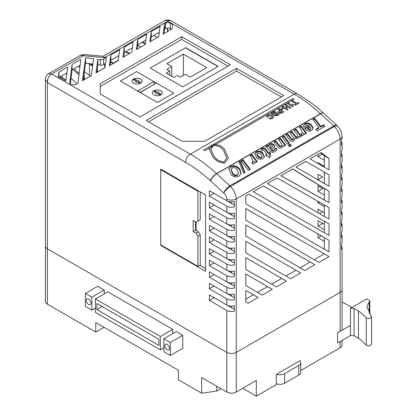 <?xml version="1.0" encoding="UTF-8"?>
<svg xmlns="http://www.w3.org/2000/svg" width="417" height="417" viewBox="0 0 417 417"><rect width="100%" height="100%" fill="white"/><g stroke="black" fill="none" stroke-linecap="round" stroke-linejoin="round"><path stroke-width="0.63" d="M350.478 308.325L350.478 335.586L354.111 335.732L358.453 338.244C360.064 339.198 362.675 341.533 366.288 345.24L369.483 345.954L371.573 344.15L371.573 316.889L366.798 306.526L369.801 301.095L369.201 300.349L366.746 298.932L350.478 308.325L354.111 308.471L358.453 310.983C360.064 311.942 362.675 314.272 366.288 317.978L369.483 318.697L371.573 316.889M342.081 301.918L351.99 307.454M350.478 325.364L337.556 332.823L337.556 343.045L350.478 335.586M299.844 360.799A6.677 3.857 180 0 1 300.766 362.754L300.766 372.298A6.677 3.857 180 0 1 298.812 375.024L284.644 383.202A6.677 3.857 180 0 1 276.262 383.697M300.766 362.754A6.677 3.857 180 0 1 298.812 365.48L284.644 373.658A6.677 3.857 180 0 1 276.534 374.257M86.246 300.402A3.341 1.929 -120 0 0 87.706 303.764A3.341 1.929 -120 0 0 90.28 304.66A3.341 1.929 -120 0 0 90.974 303.133A3.341 1.929 -120 0 0 89.514 299.766A3.341 1.929 -120 0 0 86.939 298.874A3.341 1.929 -120 0 0 86.246 300.402M164.746 345.724A3.341 1.929 -120 0 0 166.206 349.086A3.341 1.929 -120 0 0 168.781 349.978A3.341 1.929 -120 0 0 169.469 348.45A3.341 1.929 -120 0 0 168.015 345.088A3.341 1.929 -120 0 0 165.44 344.192A3.341 1.929 -120 0 0 164.746 345.724M242.741 388.31L256.314 396.15L256.314 380.476L236.251 392.058A6.677 3.857 180 0 1 226.806 392.058L201.661 377.547L201.661 393.221L216.772 391.037L220.906 388.654M45.427 246.139L45.427 301.418A6.677 3.857 0 0 0 47.382 304.144L47.382 248.808L226.806 352.396A6.677 3.857 0 0 0 236.251 352.396L340.126 292.421A6.677 3.857 0 0 0 342.081 289.695A6.677 3.857 180 0 1 340.126 292.421L340.126 139.002C339.902 134.451 337.963 130.286 334.314 126.492A6.677 1.934 -42.4 0 1 337.311 125.845A6.677 6.677 0 0 0 336.905 125.439A6.677 2.591 132.7 0 0 333.73 125.903L320.584 113.773L216.704 173.748L229.85 185.878L333.73 125.903A6.677 3.857 -120 0 1 334.314 126.492L230.434 186.467A6.677 1.934 137.6 0 0 223.778 193.045L210.632 180.915A13.354 7.709 -120 0 1 210.371 180.67C202.297 173.295 194.051 167.181 185.628 162.333L47.382 82.514L47.382 248.808L226.806 352.396L226.806 310.441L209.402 300.396L214.124 297.67L231.529 307.72L231.529 306.12M47.382 304.144L95.78 332.088L95.78 322.544L178.408 370.254L178.408 379.793L201.661 393.221M172.716 333.626L172.716 329.331L107.794 291.848L95.399 299.005L95.399 312.364L160.321 349.847L160.321 336.488L95.399 299.005M170.355 355.435L182.75 348.278L182.75 335.331L176.255 331.583L163.86 338.74L163.86 351.687L170.355 355.435L170.355 342.487L163.86 338.74M104.25 293.896L104.25 290.008L97.76 286.26L85.365 293.417L85.365 306.365L91.855 310.118L91.855 297.165L85.365 293.417M95.78 332.088L104.041 327.319M256.314 396.15L276.262 384.636L276.262 374.409L300.11 360.642L300.11 361.086M300.766 370.489L340.126 347.762A6.677 3.857 0 0 0 342.081 345.036L342.081 340.434M216.772 386.267L216.772 391.037M96.874 303.472L96.874 309.602L158.846 345.385L158.846 339.25L96.874 303.472M160.321 336.488L172.716 329.331M160.321 349.847L163.86 347.804M96.874 309.602L102.186 306.537M170.355 342.487L182.75 335.331M91.855 297.165L104.25 290.008M91.855 310.118L95.399 308.069M292.656 98.594L293.834 99.329L204.737 150.772L203.559 150.031L292.656 98.594M223.793 162.187L226.744 157.965L223.314 149.771L219.436 146.482L213.765 145.231L210.814 149.114L214.291 156.818L218.174 160.363L223.793 162.187M213.134 144.292L209.146 149.051L213.223 157.683L217.841 161.608L224.419 163.381L228.412 158.179L224.403 148.926L219.78 145.34L213.134 144.292M223.705 162.255L226.697 157.975L223.319 149.812L219.478 146.529L213.838 145.262L210.846 149.192L214.27 156.875L218.117 160.42L223.705 162.255M267.109 117.323L268.355 116.989L268.011 116.327L268.48 115.686L271.399 116.077L272.291 117.172L271.769 117.896L269.908 117.954L269.163 118.616L270.555 118.954L272.515 118.496L273.484 117.151L272.259 115.493C270.763 114.539 269.22 114.44 267.636 115.186L266.682 116.39L267.109 117.323M283.836 111.876L278.989 108.629L278.056 109.171L279.859 110.343L278.275 111.349L277.972 111.98L278.665 112.96L281.063 113.388L283.836 111.876M280.667 110.886L282.095 111.855L280.834 112.543L279.583 112.413L279.291 111.975L280.667 110.886M277.029 114.784L276.132 115.28L275.079 115.212L275.095 114.513L276.502 113.679L277.618 114.44L277.029 114.784M275.079 115.212L275.095 114.513M273.891 114.753L274.287 115.848L277.409 115.592L279.359 114.461L274.511 111.214L271.728 112.866L271.274 113.575L271.874 114.461L273.891 114.753L273.792 115.087M274.386 112.277L275.694 113.137L272.848 113.95L272.76 113.252L274.386 112.277M272.848 113.95L272.76 113.252M290.93 107.784L286.078 104.537L285.145 105.079L287.261 106.46L285.27 107.607L283.153 106.226L282.22 106.762L287.073 110.01L288.006 109.473L286.078 108.149L288.069 107.002L289.997 108.321L290.93 107.784M296.836 103.348L292.791 100.659L291.858 101.201L295.903 103.885L294.475 104.714L295.283 105.272L299.072 103.082L298.264 102.519L296.836 103.348M288.627 103.067L287.694 103.604L292.546 106.851L293.292 106.418L293.068 105.756L293.417 104.771L292.484 104.141L292.082 105.35L288.627 103.067M283.466 108.649L282.658 108.112L280.855 109.155L281.663 109.692L283.466 108.649M205.56 194.968L160.701 169.067L160.701 245.399L205.56 271.295L205.56 194.968M209.402 190.673L209.402 196.126L226.806 206.17A6.677 3.857 180 0 0 234.338 206.941L234.338 201.489A6.677 3.857 0 0 1 226.806 200.718L209.402 190.673M226.806 200.718L226.806 198.972C226.619 196.772 225.607 194.796 223.778 193.045A6.677 2.591 132.7 0 1 229.85 185.878A6.677 3.857 -120 0 1 230.434 186.467C234.083 190.256 236.022 194.426 236.251 198.972L236.251 352.396A6.677 3.857 180 0 1 226.806 352.396L226.806 392.058M226.806 310.441A6.677 3.857 180 0 0 234.338 311.212L234.338 305.76A6.677 3.857 0 0 1 226.806 304.994L209.402 294.944L209.402 300.396M209.402 288.809L226.806 298.859A6.677 3.857 180 0 0 234.338 299.63L234.338 294.178A6.677 3.857 0 0 1 226.806 293.406L209.402 283.357L209.402 288.809L214.124 286.083L231.529 296.133L231.529 294.532M209.402 277.222L226.806 287.271A6.677 3.857 180 0 0 234.338 288.043L234.338 282.59A6.677 3.857 0 0 1 226.806 281.819L209.402 271.769L209.402 277.222L214.124 274.495L231.529 284.545L231.529 282.95M209.402 265.639L226.806 275.684A6.677 3.857 180 0 0 234.338 276.455L234.338 271.003A6.677 3.857 0 0 1 226.806 270.232L209.402 260.187L209.402 265.639L214.124 262.913L231.529 272.958L231.529 271.363M209.402 254.052L226.806 264.102A6.677 3.857 180 0 0 234.338 264.873L234.338 259.421A6.677 3.857 0 0 1 226.806 258.649L209.402 248.6L209.402 254.052L214.124 251.326L231.529 261.376L231.529 259.775M209.402 242.465L226.806 252.514A6.677 3.857 180 0 0 234.338 253.286L234.338 247.834A6.677 3.857 0 0 1 226.806 247.062L209.402 237.012L209.402 242.465L214.124 239.739L231.529 249.788L231.529 248.193M209.402 230.882L226.806 240.927A6.677 3.857 180 0 0 234.338 241.698L234.338 236.246A6.677 3.857 0 0 1 226.806 235.475L209.402 225.43L209.402 230.882L214.124 228.156L231.529 238.201L231.529 236.606M209.402 219.295L226.806 229.345A6.677 3.857 180 0 0 234.338 230.111L234.338 224.664A6.677 3.857 0 0 1 226.806 223.893L209.402 213.843L209.402 219.295L214.124 216.569L231.529 226.619L231.529 225.018M209.402 207.708L226.806 217.757A6.677 3.857 180 0 0 234.338 218.529L234.338 213.077A6.677 3.857 0 0 1 226.806 212.305L209.402 202.255L209.402 207.708L214.124 204.982L231.529 215.031L231.529 213.436M209.402 196.126L214.124 193.399L231.529 203.444L231.529 201.849M140.242 92.235L154.139 84.453L153.93 81.607L136.62 71.615L120.331 81.018L157.517 102.483L173.806 93.08L136.62 71.615L120.331 81.018L157.517 102.483L173.806 93.08L156.5 83.087L140.451 92.355L137.881 90.87L153.93 81.607M150.646 41.325L151.251 36.972L159.284 32.333M137.188 49.097L137.792 44.744L145.825 40.105M123.734 56.863L124.334 52.511L132.366 47.872M110.187 65.276L110.88 60.283L118.913 55.643M70.369 83.666L72.073 69.884L80.127 65.234M83.233 80.246L85.579 63.118L92.892 64.077M96.817 72.402L97.87 64.776L100.372 65.099A3.133 1.809 0 0 0 103.525 64.526L105.454 63.41M164.022 33.61L164.637 29.164L165.591 28.617A3.341 1.929 180 0 1 170.308 28.617L171.491 29.294M61.648 75.993L66.955 72.881M83.452 78.651L84.557 79.48M84.166 73.475L84.166 78.057L83.603 77.546M79.131 73.444L74.017 68.763M78.432 66.256L79.845 67.554M239.071 161.968L240.442 161.176L245.008 172.482L243.643 173.274L239.071 161.968M251.946 154.535L257.31 161.624L255.407 162.724L254.438 161.436L254.459 162.964L253.729 163.871L252.697 164.183L251.998 162.416L253.218 161.421L251.706 157.824L250.049 155.63L251.946 154.535L251.743 155.202L256.82 161.911M268.684 153.091L269.742 152.481L270.68 153.909L269.71 154.467L270.55 155.593L269.559 157.949L267.797 155.572L266.572 156.276L265.634 154.853L266.776 154.196L263.752 150.12L262.543 150.141L261.845 150.605L260.995 149.26L261.975 148.567C263.028 147.806 264.159 147.832 265.368 148.634L268.684 153.091L268.485 153.758L269.538 153.148L269.742 152.481M280.302 138.163L285.666 145.252L283.768 146.351L282.992 145.319L282.82 146.284L281.605 147.78C280.36 148.4 279.135 148.202 277.936 147.185L273.927 141.843L275.825 140.748L279.619 145.788L281.194 146.049L281.736 145.304L281.647 143.938L278.405 139.257L280.302 138.163L280.104 138.83L285.176 145.538M290.138 144.105L291.358 145.721L289.461 146.82L288.241 145.199L290.138 144.105L289.935 144.772L290.868 146.007M301.199 126.096L306.563 133.19L304.665 134.29L303.691 133.002L303.712 134.529L302.987 135.436L301.95 135.749L301.251 133.982L302.471 132.981L300.959 129.39L299.302 127.195L301.199 126.096L300.996 126.763L306.073 133.476M318.901 127.498L312.802 119.403L314.699 118.303L320.803 126.398L323.498 124.845L324.671 126.487L317.087 130.87L315.909 129.223L318.901 127.498L318.697 128.165L316.19 129.614M305.734 129.536L304.686 128.373L309.284 125.72L306.297 124.944L305.677 125.663L305.713 126.528L303.738 127.133L303.618 125.35L305.062 123.687C307.204 122.687 309.278 123.051 311.291 124.777L312.964 127.493L312.917 128.848L311.363 130.599C309.409 131.511 307.532 131.157 305.734 129.536M295.976 129.114L301.34 136.208L299.442 137.302L298.702 136.323L298.577 137.313L297.587 138.553L294.642 138.454L294.595 139.497L293.412 140.962C292.26 141.561 291.123 141.394 290.003 140.456L285.869 134.952L287.766 133.852L291.665 139.038L293 139.231L293.516 137.845L289.971 132.58L291.874 131.485L295.851 136.672L297.139 136.844L297.592 136.255L297.217 134.582L294.079 130.208L295.976 129.114L295.773 129.781L300.85 136.489M284.034 136.01L289.388 143.109L287.49 144.204L282.137 137.104L284.034 136.01L283.831 136.672L288.892 143.391M273.776 150.334L274.48 149.609L274.37 148.916L276.377 147.972L276.638 149.823L274.928 151.632C273.526 152.606 271.999 152.58 270.362 151.564L266.963 147.305L265.837 146.513L267.74 145.413L268.621 146.039L268.71 145.392L269.882 144.001C271.243 143.323 272.588 143.516 273.917 144.579L274.74 146.612L271.535 149.661L272.025 150.302L273.776 150.334L273.573 151.001L274.48 149.609M256.476 151.741C258.535 150.673 260.578 150.964 262.611 152.617L264.409 156.823L262.809 158.627C260.703 159.727 258.629 159.414 256.58 157.694L254.928 153.482L256.476 151.741L256.273 152.408C258.332 151.34 260.375 151.632 262.408 153.284L262.611 152.617M241.094 160.8L242.991 159.706L250.315 169.422L248.412 170.517L241.094 160.8M230.872 166.524C233.478 165.247 236.043 165.653 238.566 167.743L240.03 169.484L241.021 173.759L238.962 176.151C236.283 177.449 233.666 177.022 231.117 174.869L228.792 168.948L230.872 166.524L230.669 167.191C233.275 165.914 235.84 166.32 238.362 168.411L238.566 167.743M236.251 392.058L236.251 352.396L340.126 292.421L340.126 331.338M47.382 248.808A6.677 3.857 180 0 1 45.427 246.082L45.427 79.329L47.382 82.514C47.361 78.756 48.747 75.925 51.546 74.017L83.202 55.742L80.538 55.279L48.596 73.72L51.546 74.017L190.35 154.154C199.284 159.294 208.026 165.784 216.574 173.623L320.454 113.648C311.9 105.809 303.159 99.319 294.23 94.185L167.785 21.178L104.657 57.629L83.202 55.742L83.963 54.559L103.301 56.259L104.657 57.629M329.023 158.512L329.023 169.907L310.034 158.908L321.054 152.549L329.023 158.512L324.301 155.786L324.301 167.175M329.023 174.817L329.023 186.248L295.924 167.055L305.765 161.374L329.023 174.817L324.301 172.091L324.301 183.511M280.87 175.745L292.724 168.906L329.023 191.221L329.023 202.672L280.87 175.745M329.023 207.708L329.023 219.123L267.365 183.543L277.128 177.908L329.023 207.708M329.023 223.908L329.023 235.501L253.197 191.721L263.216 185.94L329.023 223.908M245.801 302.023L245.801 290.435L258.113 297.519L248.058 303.326L245.801 302.023M245.801 274.026L272.301 289.325L262.288 295.111L245.801 285.593L245.801 274.026M245.801 257.67L286.469 281.147L276.45 286.932L245.801 269.361L245.801 257.67M245.801 241.313L300.631 272.968L290.618 278.754L245.801 252.832L245.801 241.313M245.801 224.956L314.84 264.769L304.78 270.576L245.801 236.032L245.801 224.956M329.023 251.858L245.801 203.809L245.801 195.99L249.048 194.119L329.023 240.291L329.023 251.858M245.801 220.166L245.801 208.599L329.023 256.58L318.948 262.397L245.801 220.166M236.496 68.346L146.195 120.482L182.198 141.269L204.627 141.269L283.716 95.608L236.496 68.346L236.496 71.072L148.556 121.847M181.713 36.717L100.262 83.744L100.262 93.966L140.044 116.932L230.346 64.797L181.713 36.717L181.713 39.443L100.262 86.47L100.262 93.966M160.102 26.407L158.679 36.686L149.828 41.799L151.251 31.52L160.102 26.407M146.643 34.178L145.22 44.457L136.369 49.566L137.792 39.292L146.643 34.178M133.19 41.945L131.767 52.224L122.911 57.337L124.334 47.058L133.19 41.945M119.731 49.717L118.22 60.637L109.369 65.75L110.88 54.83L119.731 49.717M67.815 66.981L65.777 80.976L58.323 76.671L58.964 72.089L67.815 66.981M91.313 75.581L82.42 80.716L85.579 57.713L93.627 58.719L91.313 75.581M164.637 23.712L165.591 23.164A3.341 1.929 180 0 1 170.308 23.164L172.669 24.525L172.054 28.971L163.203 34.079L164.637 23.712L164.637 29.164M77.937 83.301L76.207 84.307A3.341 1.929 180 0 1 71.479 84.307L69.738 83.306L72.073 64.479L80.83 59.422L77.937 83.301M97.87 59.323L100.372 59.647A3.133 1.809 0 0 0 103.525 59.073L106.272 57.489L104.855 67.763L95.999 72.876L97.87 59.323L97.87 64.776M63.327 79.558L60.225 76.749M78.959 74.888L72.944 69.378M322.028 165.857L322.722 165.455L324.301 166.367L317.999 162.729L317.999 163.521M317.999 179.769L322.722 177.043L317.999 174.316L317.999 179.769L324.301 183.407M317.999 191.351L322.722 188.625L317.999 185.899L317.999 191.351L324.301 194.989M319.531 213.645L322.722 211.8L324.301 212.712L317.999 209.073L317.999 212.759M317.999 226.113L322.722 223.387L324.301 224.294L317.999 220.661L317.999 226.113L324.301 229.746M89.519 75.373L89.519 64.249L88.446 63.478M118.266 60.288L113.46 63.061L110.672 61.768M129.729 53.402L125.887 51.614M145.361 43.446L142.411 42.075M159.237 32.672L158.934 32.536M320.444 152.898L324.301 155.786M305.76 161.374L324.301 172.091M292.572 168.989L324.301 188.494L324.301 199.946L280.949 175.703M324.301 204.997L324.301 216.397L267.365 183.543M324.301 221.187L324.301 232.775M253.385 294.798L245.801 299.177M272.301 289.325L267.578 286.599L257.565 292.385M286.469 281.147L281.746 278.42L271.728 284.206L245.801 269.34M300.631 272.968L295.914 270.242L285.9 276.023M310.112 262.043L300.094 267.829M329.023 240.291L324.301 237.565L324.301 249.131M324.296 253.854L314.225 259.671M65.87 80.314L61.283 76.149M65.87 73.554L66.741 74.351M71.036 78.292L77.062 83.812M167.785 31.437L167.785 28.054M317.999 233.927L317.999 237.695L324.301 241.334M317.999 201.38L317.999 202.938L324.301 206.577M317.999 154.311L317.999 156.594L324.301 160.232M104.657 67.877L104.657 63.874M97.484 72.016L97.323 68.732M92.71 65.406L90.364 63.718M84.411 71.688L90.479 76.066M85.438 78.975L84.166 78.057M110.604 62.269L113.257 63.504M124.495 56.425L123.839 56.118M125.371 51.911L129.218 53.699M141.019 46.881L137.709 45.344M157.548 37.342L153.701 35.554M141.895 42.372L145.293 43.947M167.493 31.603L167.493 28.069M158.424 32.828L159.164 33.178M226.806 198.972A6.677 3.857 180 0 0 236.251 198.972L340.126 139.002A6.677 3.857 0 0 0 342.081 136.276L342.081 138.022A6.677 3.857 180 0 1 341.46 139.643L341.46 145.095A6.677 3.857 0 0 0 342.081 143.474A6.677 3.857 0 0 0 341.46 141.848M342.081 143.474L342.081 149.604A6.677 3.857 180 0 1 341.46 151.23L341.46 156.683A6.677 3.857 0 0 0 342.081 155.056L342.081 161.191A6.677 3.857 180 0 1 341.46 162.812L341.46 168.265A6.677 3.857 0 0 0 342.081 166.644L342.081 172.779A6.677 3.857 180 0 1 341.46 174.4L341.46 179.852A6.677 3.857 0 0 0 342.081 178.231L342.081 184.361A6.677 3.857 180 0 1 341.46 185.987L341.46 191.439A6.677 3.857 0 0 0 342.081 189.813L342.081 195.948A6.677 3.857 180 0 1 341.46 197.569L341.46 203.022A6.677 3.857 0 0 0 342.081 201.401L342.081 207.536A6.677 3.857 180 0 1 341.46 209.157L341.46 214.609A6.677 3.857 0 0 0 342.081 212.988L342.081 219.123A6.677 3.857 180 0 1 341.46 220.744L341.46 226.196A6.677 3.857 0 0 0 342.081 224.575L342.081 230.705A6.677 3.857 180 0 1 341.46 232.332L341.46 237.784A6.677 3.857 -0 0 0 342.081 236.158L342.081 242.293A6.677 3.857 180 0 1 341.46 243.914L341.46 249.366A6.677 3.857 0 0 0 342.081 247.745A6.677 3.857 0 0 0 341.46 246.124M342.081 236.158A6.677 3.857 -0 0 0 341.46 234.536M342.081 224.575A6.677 3.857 0 0 0 341.46 222.949M342.081 212.988A6.677 3.857 0 0 0 341.46 211.367M342.081 201.401A6.677 3.857 0 0 0 341.46 199.779M342.081 189.813A6.677 3.857 0 0 0 341.46 188.192M342.081 178.231A6.677 3.857 0 0 0 341.46 176.605M342.081 166.644A6.677 3.857 0 0 0 341.46 165.023M342.081 155.056A6.677 3.857 0 0 0 341.46 153.435M313.089 119.783L314.496 118.97L314.699 118.303M314.496 118.97L320.6 127.065L320.803 126.398M320.6 127.065L323.295 125.512L323.498 124.845M323.295 125.512L324.191 126.768M304.978 128.754L309.08 126.387L309.284 125.72M305.677 125.663L305.426 126.617M303.545 125.694L305.062 123.687M304.858 124.355C307.001 123.354 309.075 123.719 311.087 125.444L311.291 124.777M311.087 125.444L312.76 128.16L312.964 127.493M312.76 128.16L312.792 129.171M307.496 128.363L307.47 129.202L310.118 129.901L310.795 128.655L310.17 126.815L307.496 128.363L310.321 129.234L310.795 128.655M310.118 129.901L310.321 129.234M307.47 129.202L307.673 128.535M303.576 134.842L303.691 133.002M301.048 134.649L301.684 134.415L301.882 133.748M301.684 134.415L302.471 132.981M299.588 127.576L300.996 126.763M298.452 137.626L298.702 136.323M294.465 139.831L294.642 138.454M286.156 135.332L287.563 134.519L287.766 133.852M287.563 134.519L291.462 139.705L291.665 139.038M291.462 139.705L292.797 139.898L293 139.231M292.797 139.898L293.5 138.621M290.258 132.966L291.671 132.147L291.874 131.485M291.671 132.147L295.648 137.339L295.851 136.672M295.648 137.339L296.935 137.511L297.139 136.844M296.935 137.511L297.592 136.255M294.366 130.594L295.773 129.781M288.528 145.58L289.935 144.772M282.424 137.485L283.831 136.672M282.705 146.591L282.992 145.319M274.214 142.228L275.627 141.415L275.825 140.748M275.627 141.415L279.416 146.456L279.619 145.788M279.416 146.456L280.99 146.716L281.194 146.049M280.99 146.716L281.736 145.304M278.697 139.638L280.104 138.83M274.511 149.422L276.174 148.634L276.377 147.972M276.174 148.634L276.507 150.156M266.301 146.794L267.542 146.08L267.74 145.413M267.542 146.08L268.418 146.706L268.621 146.039M268.637 145.731L269.882 144.001M269.679 144.668C271.04 143.99 272.384 144.183 273.714 145.246L273.917 144.579M273.714 145.246L274.589 146.951M272.025 150.302L271.821 150.964L271.331 150.328L271.535 149.661M271.821 150.964L273.573 151.001M269.804 146.45L269.601 147.118L270.393 149.077L272.447 146.508L272.165 145.762L270.524 145.596L269.804 146.45L270.597 148.416L272.447 146.508M270.393 149.077L270.597 148.416M270.789 148.728L270.987 148.066M269.538 153.148L270.216 154.175M270.299 156.193L269.507 155.134L269.71 154.467M265.9 155.249L266.572 154.863L266.776 154.196M261.209 149.599L261.975 148.567M261.772 149.229C262.825 148.473 263.956 148.494 265.165 149.302L265.368 148.634M265.165 149.302L266.281 150.792L266.484 150.13M266.281 150.792L268.485 153.758M262.408 153.284L264.279 157.146M254.844 153.837L256.273 152.408M257.159 153.659L256.929 154.983L258.483 157.501L261.303 158.079L262.131 156.667L260.729 153.685L257.727 152.987L257.133 154.316L258.686 156.834L261.506 157.417L262.131 156.667M256.929 154.983L257.133 154.316M258.483 157.501L258.686 156.834M261.303 158.079L261.506 157.417M254.323 163.276L254.438 161.436M251.795 163.083L252.426 162.849L252.629 162.182M252.426 162.849L253.218 161.421M250.336 156.01L251.743 155.202M241.38 161.181L242.788 160.373L242.991 159.706M242.788 160.373L249.819 169.703M239.254 162.411L240.239 161.843L240.442 161.176M240.239 161.843L244.628 172.701M238.362 168.411L239.827 170.146L240.03 169.484M239.827 170.146L240.906 174.092M228.709 169.276L230.669 167.191M231.086 169.724L232.754 174.436C234.213 175.734 235.741 176.026 237.336 175.317L238.639 173.363L236.726 168.849C235.261 167.618 233.755 167.363 232.212 168.072L231.159 169.391L232.957 173.769C234.417 175.067 235.944 175.359 237.539 174.65L238.639 173.363M237.336 175.317L237.539 174.65M232.754 174.436L232.957 173.769M276.45 286.932L271.728 284.206M329.023 219.123L324.301 216.397M329.023 191.221L324.301 188.494M329.023 202.672L324.301 199.946M89.519 64.249L92.621 66.042M61.617 75.962L59.334 77.254M100.372 59.647L100.372 65.099M103.525 59.073L103.525 64.526M72.073 64.479L72.073 69.884M85.579 57.713L85.579 63.118M58.964 72.089L58.964 77.041M110.88 54.83L110.88 60.283M124.334 47.058L124.334 52.511M137.792 39.292L137.792 44.744M151.251 31.52L151.251 36.972M227.984 66.162L181.713 39.443M218.143 66.392L185.68 47.647L150.266 68.096L182.729 86.835L218.143 66.392M281.355 96.973L236.496 71.072M113.742 63.222L113.46 63.061M321.262 235.813L317.999 237.695M319.354 202.156L317.999 202.938M322.169 154.191L317.999 156.594M231.529 307.72L234.338 309.341M231.529 296.133L234.338 297.754M231.529 284.545L234.338 286.166M231.529 272.958L234.338 274.584M231.529 261.376L234.338 262.997M231.529 249.788L234.338 251.409M231.529 238.201L234.338 239.827M231.529 226.619L234.338 228.24M231.529 215.031L234.338 216.652M231.529 203.444L234.338 205.07M199.806 265.248L205.56 268.569M161.139 245.144L160.701 245.399M196.115 230.518L196.115 222.214L200.243 219.832L200.243 191.898M197.887 221.192L197.887 191.142L160.701 169.672L161.228 169.37M197.887 191.142L198.409 190.84M160.701 169.672L160.701 244.894L197.887 266.359L200.243 264.998L200.243 234.943L198.476 231.878L195.526 230.174L195.526 221.875M197.887 266.359L197.887 236.309L200.243 234.943M197.887 236.309L196.115 233.244L198.476 231.878M196.115 233.244L193.165 231.539L195.526 230.174M193.165 231.539L193.165 220.51L196.115 222.214M217.924 66.517L185.461 47.778L150.266 68.096L182.729 86.835L217.924 66.517M206.749 67.617L183.381 54.121L166.852 63.66L171.82 66.532L166.873 69.389L169.74 71.041L166.201 73.084L173.899 77.531L177.439 75.487L180.311 77.145L185.257 74.289L190.225 77.155L206.749 67.617M183.381 75.373L183.381 54.121M169.74 75.128L169.74 71.041M171.82 76.332L171.82 66.532M140.633 79.089A5.03 2.903 0 0 0 135.155 78.459A5.03 2.903 0 0 0 132.048 81.143A5.03 2.903 0 0 0 133.523 83.197A5.03 2.903 0 0 0 139.002 83.822A5.03 2.903 0 0 0 142.108 81.143A5.03 2.903 0 0 0 140.633 79.089M160.879 90.776A5.03 2.903 0 0 0 155.4 90.15A5.03 2.903 0 0 0 152.294 92.829A5.03 2.903 0 0 0 153.769 94.883A5.03 2.903 0 0 0 159.247 95.514A5.03 2.903 0 0 0 162.354 92.829A5.03 2.903 0 0 0 160.879 90.776A5.03 2.903 0 0 0 155.4 90.15A5.03 2.903 0 0 0 152.294 92.829A5.03 2.903 0 0 0 153.769 94.883A5.03 2.903 0 0 0 159.247 95.514A5.03 2.903 0 0 0 162.354 92.829A5.03 2.903 0 0 0 160.879 90.776M160.795 94.138L158.825 93.001L158.846 91.948L157.162 91.938L155.286 90.854L153.941 91.631L155.755 92.678L155.734 93.747L157.621 93.757L159.539 94.862L160.795 94.138M158.825 93.001L158.825 94.45M157.162 91.938L157.162 93.757M155.286 90.854L155.286 92.407M155.755 92.678L155.755 93.747M133.497 83.181A5.03 2.903 0 0 0 138.976 83.812A5.03 2.903 0 0 0 142.082 81.127A5.03 2.903 0 0 0 140.607 79.074A5.03 2.903 0 0 0 135.129 78.443A5.03 2.903 0 0 0 132.022 81.127A5.03 2.903 0 0 0 133.497 83.181M133.529 79.85L135.447 80.955L135.468 82.045L137.318 82.034L139.132 83.082L140.477 82.305L138.595 81.221L138.58 80.246L136.755 80.262L134.785 79.126L133.529 79.85M138.595 81.221L138.595 82.775M138.58 80.246L138.58 82.764M136.755 80.262L136.755 82.04M134.785 79.126L134.785 80.575M354.111 308.471L354.111 335.732M358.453 310.983L358.453 338.244M366.288 317.978L366.288 345.24M369.201 301.944L369.201 313.031M298.812 375.024L298.812 365.48M284.644 383.202L284.644 373.658M340.126 347.762L340.126 341.565M226.806 304.994L226.806 298.859M226.806 293.406L226.806 287.271M226.806 281.819L226.806 275.684M226.806 270.232L226.806 264.102M226.806 258.649L226.806 252.514M226.806 247.062L226.806 240.927M226.806 235.475L226.806 229.345M226.806 223.893L226.806 217.757M226.806 212.305L226.806 206.17M185.628 162.333A6.677 3.857 120 0 1 190.35 154.154L294.23 94.185A6.677 3.857 120 0 1 297.566 93.851L171.121 20.85A6.677 3.857 120 0 0 167.785 21.178A6.677 3.857 60 0 0 164.444 20.85L103.145 56.243M323.67 113.236A6.677 2.45 133.8 0 0 323.592 113.153A6.677 2.45 133.8 0 0 320.454 113.648A6.677 3.857 60 0 0 320.584 113.773A6.677 2.591 132.7 0 1 323.759 113.309L317.16 107.503L310.712 102.509L297.566 93.851M342.081 136.276L341.356 132.038C340.835 130.359 339.485 128.295 337.311 125.845M210.632 180.915A6.677 2.591 132.7 0 1 216.704 173.748A6.677 3.857 60 0 1 216.574 173.623A6.677 2.45 133.8 0 0 210.371 180.67M290.774 138.788L290.977 138.121M294.882 136.411L295.085 135.744M278.613 145.392L278.817 144.725M270.211 148.827L270.414 148.16M170.308 23.164L170.308 28.617M165.591 23.164L165.591 28.617M369.801 301.095L369.801 313.928M342.081 330.212L342.081 247.745M80.538 55.279L83.963 54.559M171.121 20.85A6.677 6.677 0 0 0 164.444 20.85M48.596 73.72C47.418 73.538 44.76 78.829 45.427 79.329M336.905 125.439L323.759 113.309M231.159 169.391L230.955 170.053M142.082 81.127L142.082 81.435"/></g></svg>
